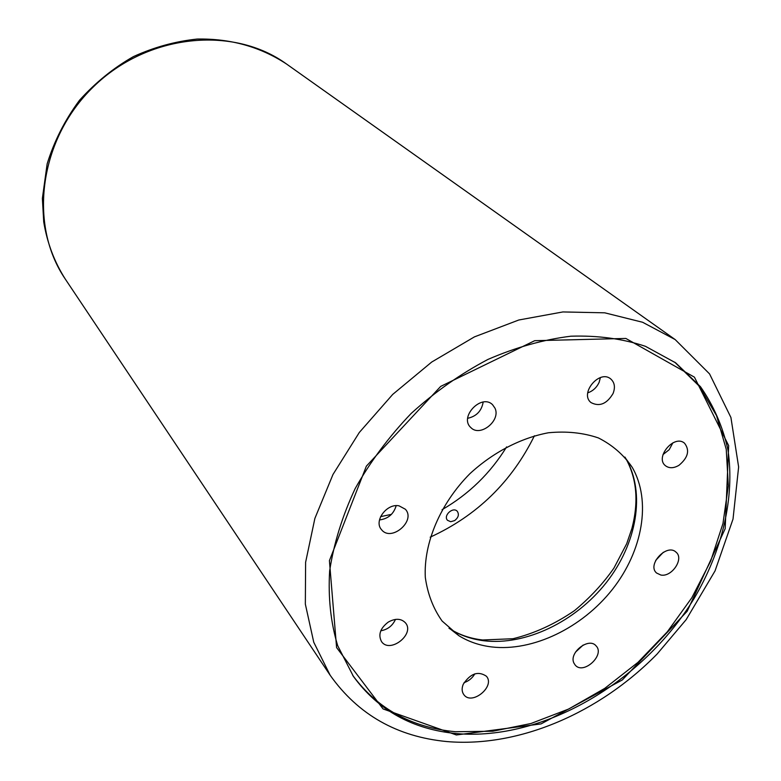 <?xml version="1.0" encoding="UTF-8"?>
<svg xmlns="http://www.w3.org/2000/svg" width="781" height="781" viewBox="0 0 781 781"><rect width="100%" height="100%" fill="white"/><g stroke="black" fill="none" stroke-linecap="round" stroke-linejoin="round"><path stroke-width="1.17" d="M534.409 435.778C511.672 481.916 476.937 515.714 430.194 537.172M454.64 520.585L450.715 521.718L447.523 520.322C442.895 515.675 453.117 506.313 457.315 511.35C459.306 514.523 458.418 517.608 454.64 520.585M506.605 446.898C490.37 473.257 468.864 494.188 442.066 509.69M391.447 514.367L380.591 516.641M587.712 392.853C592.896 391.076 596.704 387.561 599.144 382.3L600.384 377.594M663.001 454.571L669.2 449.69L672.861 442.847M655.689 560.416L663.342 552.255M575.48 652.155L583.182 645.038M464.041 682.653C468.717 681.071 472.31 678.142 474.819 673.847M380.786 630.804C387.649 629.584 392.54 625.786 395.479 619.401M379.488 519.941C388.118 518.809 393.683 514.054 396.182 505.678M467.682 418.304C476.478 416.341 481.643 410.923 483.175 402.069M613.065 393.507C615.418 387.356 614.657 382.514 610.771 378.98C599.544 369.091 579.121 393.702 591.11 402.635C599.535 406.96 606.857 403.914 613.065 393.507M678.982 465.3C688.12 457.637 689.965 450.266 684.527 443.198C674.228 434.031 654.468 457.559 665.529 465.779C669.278 468.502 673.759 468.346 678.982 465.3M660.843 575.031C671.806 577.364 684.302 558.727 676.092 552.216C666.974 543 646.639 564.673 656.567 573.02L660.843 575.031M573.937 663.128L575.197 665.08C583.427 675.214 605.392 654.878 596.02 645.809C588.786 636.925 568.558 652.77 573.937 663.128M463.231 684.293C461.6 688.383 461.805 691.849 463.855 694.68C471.734 705.907 495.544 686.44 486.436 676.248C478.157 670.713 470.426 673.398 463.231 684.293M388.303 622.067C380.23 628.246 377.975 634.758 381.528 641.591C389.817 653.97 415.17 634.231 405.544 622.935C401.239 618.415 395.498 618.122 388.303 622.067M399.032 505.834C386.78 503.159 373.543 521.152 381.489 529.616C391.096 542.385 416.332 520.8 405.349 509.232L399.032 505.834M494.969 408.141L492.557 404.704C481.516 393.39 458.916 417.074 470.787 427.51C479.993 437.565 501.138 420.617 494.969 408.141M491.718 646.941C479.612 645.477 468.707 641.757 459.013 635.793L442.105 621.032C433.26 608.565 427.656 594.029 425.313 577.423C423.527 543.059 440.211 503.638 469.879 473.716C493.094 452.336 520.81 437.946 548.389 432.772C566.489 431.014 583.163 432.733 598.412 437.936C612.382 444.994 623.648 454.786 632.2 467.302C651.637 500.816 642.724 550.937 612.402 589.401C582.06 627.885 532.925 651.764 491.718 646.941M674.735 362.169L699.229 386.126L716.519 415.619L726.242 449.29L728.331 485.704L722.981 523.475L710.622 561.246L691.82 597.758L667.316 631.819L637.97 662.356L604.728 688.383L568.675 709.031L530.934 723.518L492.772 731.241L455.508 731.729C411.772 727.638 377.526 708.875 352.758 675.428M456.924 733.623C412.69 729.513 378.189 710.427 353.402 676.375L337.695 645.682C330.734 622.613 328.049 597.69 329.641 570.921C333.799 543.537 342.312 516.095 355.16 488.594C370.37 461.62 389.045 436.559 411.206 413.413C434.958 391.896 460.517 373.904 487.9 359.445C515.743 347.36 543.41 339.608 570.891 336.201C597.699 335.342 622.545 338.71 645.409 346.295L675.663 362.843L700.45 386.673C713.58 405.515 722.747 426.563 727.951 449.817C735.009 497.526 722.298 550.79 693.918 598.793C642.685 682.584 543.185 740.886 456.924 733.623M624.917 457.061L626.05 458.935C645.809 492.977 636.876 543.781 606.222 582.704C575.558 621.637 525.808 645.741 484.015 640.771C471.734 639.268 460.663 635.48 450.822 629.418L448.977 628.236M65.321 279.12C28.272 224.957 38.904 139.487 93.437 86.798C147.599 33.729 233.334 25.451 286.451 63.964C260.229 46.772 230.483 38.464 197.222 39.05C175.334 41.334 154.072 47.192 133.434 56.603C113.792 67.732 95.838 82.259 79.564 100.183C65.008 119.835 54.201 141.068 47.143 163.893L42.369 198.452L43.726 221.921C47.153 242.832 54.348 261.899 65.321 279.12L330.158 675.253L313.757 642.246L305.342 604.113L305.615 562.271L314.88 518.418L332.989 474.477L359.309 432.479L392.716 394.405L431.698 362.052L474.399 336.894L518.818 319.995L562.906 311.941L604.748 312.82L642.626 322.27L675.174 339.579L286.451 63.964M456.348 734.97L383.08 708.943L336.591 647.576L329.416 560.651L366.367 466.15L440.689 386.4L534.712 340.692L625.854 338.446L694.446 377.174L728.663 445.629L725.168 528.688L687.192 611.24L622.311 679.958L541.048 723.909L456.348 734.97M459.013 635.793L450.822 629.418C460.155 635.099 470.767 638.624 482.638 639.981L513.039 638.721C534.321 633.489 554.813 624.126 574.504 610.615C590.016 597.738 603.157 583.573 613.905 568.138L626.704 543.703L631.927 528.415C638.809 501.89 636.847 478.733 626.05 458.935L632.2 467.302M330.158 675.253C358.167 714.693 397.09 736.795 446.927 741.569C519.258 747.739 599.701 712.653 657.143 654L686.167 619.636L715.054 570.882L733.017 519.092L738.631 466.97L730.918 417.484L709.558 373.904L675.174 339.579"/></g></svg>
